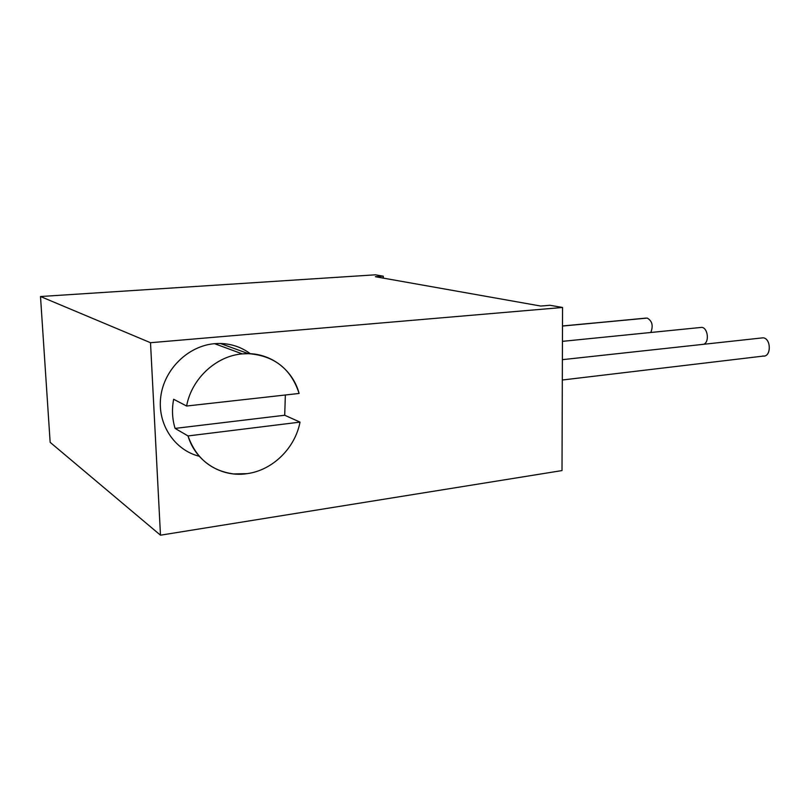 <?xml version="1.0" encoding="UTF-8"?>
<svg xmlns="http://www.w3.org/2000/svg" width="810" height="810" viewBox="0 0 810 810"><rect width="100%" height="100%" fill="white"/><g stroke="black" fill="none" stroke-linecap="round" stroke-linejoin="round"><path stroke-width="1.21" d="M50.149 442.331L160.481 535.187L562.008 470.58L562.555 307.476L562.008 470.58L160.481 535.187L150.508 342.711L562.555 307.476L549.939 305.279L540.756 306.048L375.364 276.706L383.282 276.19L383.322 278.113L383.282 276.19L375.405 274.813L383.282 276.19L375.364 276.706L540.756 306.048L549.939 305.279L562.555 307.476L150.508 342.711L160.481 535.187L50.149 442.331L40.5 296.521L150.508 342.711L40.5 296.521L50.149 442.331M375.405 274.813L40.5 296.521L375.405 274.813M199.27 456.263C174.373 450.087 157.049 423.893 160.795 396.465C164.329 369.016 188.345 345.809 214.569 343.683C227.995 342.691 239.922 346.042 250.351 353.727C241.593 347.217 231.589 343.804 220.35 343.481L214.569 343.683L242.322 353.899C216.26 355.884 191.606 378.564 186.604 406.023L173.644 399.259C171.74 409.283 172.216 418.993 175.081 428.399L188.021 435.942C195.939 458.106 211.096 470.772 233.503 473.931L247.06 473.658C272.656 470.306 295.123 448.082 300.024 422.111L188.021 435.942C195.575 461.71 221.555 477.687 247.06 473.658C272.656 470.306 295.123 448.082 300.024 422.111L284.715 415.246L285.353 394.996L284.715 415.246L300.024 422.111L188.021 435.942L175.081 428.399L284.715 415.246L175.081 428.399C172.216 418.993 171.74 409.283 173.644 399.259L186.604 406.023L299.103 393.457C292.592 368.631 268.414 351.175 242.322 353.899C216.26 355.884 191.606 378.564 186.604 406.023L299.103 393.457C291.084 368.864 274.165 355.6 248.346 353.656L242.322 353.899L214.569 343.683C188.345 345.809 164.329 369.016 160.795 396.465C157.049 423.893 174.373 450.087 199.27 456.263M562.383 359.67L763.222 337.8C771.14 338.661 771.393 356.653 763.496 356.066L562.312 380.011M763.222 337.8C771.657 338.783 771.049 358.03 762.676 355.985M701.845 327.361C707.808 327.928 709.55 341.81 703.951 344.149C709.55 341.81 707.808 327.928 701.845 327.361L562.444 341.354M562.494 325.954L647.251 318.077C652.202 320.952 653.397 325.721 650.845 332.404C653.397 325.721 652.202 320.952 647.251 318.077L562.494 326.055L646.026 318.097M248.346 353.656L220.35 343.481"/></g></svg>
